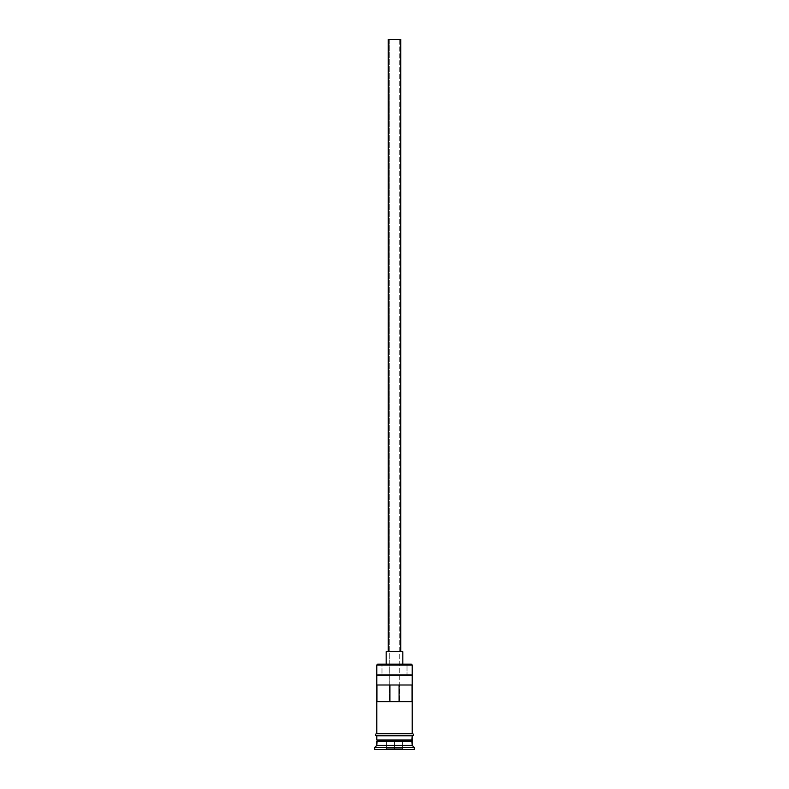 <?xml version="1.0" encoding="UTF-8"?>
<svg xmlns="http://www.w3.org/2000/svg" width="789" height="789" viewBox="0 0 789 789"><rect width="100%" height="100%" fill="white"/><g stroke="black" fill="none" stroke-linecap="round" stroke-linejoin="round"><path stroke-width="0.59" stroke-dasharray="3.94 2.96" d="M412.203 665.009L411.365 664.17L407.016 664.17L407.016 674.585L411.355 674.585L377.645 674.585L411.355 674.585L412.203 675.414L376.797 675.414L412.203 675.414L411.355 674.585L377.645 674.585L381.984 674.585L381.984 664.17L377.645 664.17L376.797 665.009L377.635 664.17L407.016 664.17L407.016 674.585L381.984 674.585L381.984 664.17L411.355 664.17L412.203 665.009M399.707 701.658L389.293 701.658L389.293 39.45L399.707 39.45L399.707 701.658L399.066 701.658L412.026 701.658L399.066 701.658L399.707 701.658L399.707 39.45L388.257 39.45L400.743 39.45L389.293 39.45L399.707 39.45L389.293 39.45L389.293 701.658L399.707 701.658M388.257 651.675L402.834 651.675L388.257 651.675M386.166 664.17L402.834 664.17L386.166 664.17M411.779 740.802L377.221 740.802L411.779 740.802M376.797 741.216L412.203 741.216L376.797 741.216M377.221 740.388L411.779 740.388L377.221 740.388M412.203 739.974L376.797 739.974L412.203 739.974M376.797 733.721L412.41 733.721L376.797 733.721M412.203 735.802L376.797 735.802L412.203 735.802M376.974 685L389.934 685L376.974 685M389.934 701.658L376.974 701.658L389.934 701.658M412.41 735.802L376.59 735.802L412.41 735.802M374.716 749.55L414.284 749.55L374.716 749.55M394.5 749.55L385.545 749.55L403.455 749.55L394.5 749.55L394.5 748.722L402.617 748.722L402.617 741.216L394.5 741.216L394.5 748.722L394.5 741.216L402.617 741.216L402.617 748.722L402.617 741.216L402.617 748.722L386.383 748.722L386.383 741.216L394.5 741.216L394.5 748.722L394.5 741.216L386.383 741.216L386.383 748.722L386.383 741.216L386.383 748.722L402.617 748.722L403.455 749.55L402.617 748.722L403.455 749.55L394.5 749.55L403.455 749.55L402.617 748.722L385.545 749.55L386.383 748.722L394.5 748.722L394.5 749.55L394.5 748.722L386.383 748.722L385.545 749.55L394.5 749.55M374.716 747.469L414.284 747.469L374.716 747.469M412.203 745.388L376.797 745.388L412.203 745.388M376.797 735.802L391.048 735.802L376.797 735.802M376.797 675.414L377.645 674.585L376.797 675.414M412.026 685L389.934 685L412.026 685M402.617 741.216L386.383 741.216L402.617 741.216M386.383 748.722L385.545 749.55L386.383 748.722"/><path stroke-width="1.18" d="M412.203 665.009L411.365 664.17L377.635 664.17L376.797 665.009L412.203 665.009L376.797 665.009L376.797 733.721L376.797 665.009L377.635 664.17L411.365 664.17L412.203 665.009L412.203 733.721L412.203 665.009M400.743 651.675L400.743 39.45L388.257 39.45L388.257 651.675L388.257 39.45L400.743 39.45L400.743 651.675M402.834 664.17L402.834 651.675L386.166 651.675L386.166 664.17L386.166 651.675L402.834 651.675L402.834 664.17M412.203 741.216L412.203 735.802L411.779 740.388L377.221 740.388L376.797 745.388L374.716 747.469L414.284 747.469L412.203 745.388L376.797 745.388L412.203 745.388L412.203 741.216L377.221 740.802L411.779 740.802L412.203 745.388L414.284 747.469L374.716 747.469L374.716 749.55L414.284 749.55L414.284 747.469L414.284 749.55L374.716 749.55L374.716 747.469L376.797 745.388L376.797 741.216L412.203 741.216M376.797 739.974L412.203 739.974L376.797 739.974L376.797 735.802L376.797 739.974M376.974 685L412.026 685L412.026 701.658L376.974 701.658L376.974 685L412.026 685L412.026 701.658L376.974 701.658L376.974 685M412.41 733.721L376.59 733.721A1.045 1.045 0 0 0 375.554 734.766A1.045 1.045 0 0 0 376.59 735.802L412.41 735.802A1.045 1.045 0 0 0 413.446 734.766A1.045 1.045 0 0 0 412.41 733.721A1.045 1.045 0 0 1 413.446 734.766A1.045 1.045 0 0 1 412.41 735.802L376.59 735.802A1.045 1.045 0 0 1 375.554 734.766A1.045 1.045 0 0 1 376.59 733.721L412.41 733.721M389.934 685L389.934 701.658L389.934 685M411.779 740.388L377.221 740.802L411.779 740.388M399.066 701.658L399.066 685L399.066 701.658"/></g></svg>
